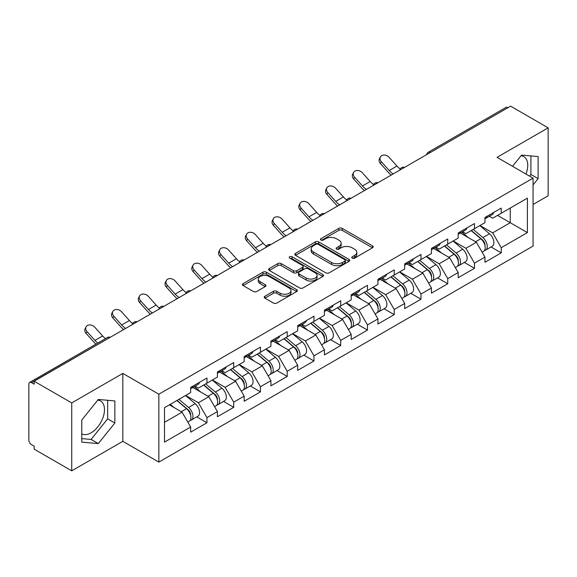 <?xml version="1.0" encoding="UTF-8"?>
<svg xmlns="http://www.w3.org/2000/svg" width="577" height="577" viewBox="0 0 577 577"><rect width="100%" height="100%" fill="white"/><g stroke="black" fill="none" stroke-linecap="round" stroke-linejoin="round"><path stroke-width="0.87" d="M352.258 258.128A1.666 0.959 0 0 0 354.617 258.128L372.504 247.807A2.38 1.378 0 0 0 373.204 246.833A2.38 1.378 0 0 0 372.504 245.86L342.204 228.369A2.38 1.378 0 0 0 338.836 228.369L320.949 238.69A1.666 0.959 0 0 0 320.459 239.376A1.666 0.959 0 0 0 320.949 240.054A1.666 0.959 0 0 0 323.308 240.054L325.623 238.719A7.616 4.4 0 0 1 336.391 238.719L338.923 240.176A7.616 4.4 0 0 1 341.151 243.285A7.616 4.4 0 0 1 338.923 246.393L336.607 247.735A1.666 0.959 0 0 0 336.117 248.413A1.666 0.959 0 0 0 336.607 249.091A1.666 0.959 0 0 0 338.959 249.091L341.274 247.757A7.616 4.4 0 0 1 352.049 247.757L354.574 249.214A7.616 4.4 0 0 1 356.81 252.322A7.616 4.4 0 0 1 354.574 255.431L352.258 256.772A1.666 0.959 0 0 0 351.775 257.45A1.666 0.959 0 0 0 352.258 258.128L352.258 256.772M81.761 433.81A18.918 10.92 120 0 0 91.101 432.815A18.918 10.92 120 0 0 103.463 416.14A18.918 10.92 120 0 0 100.564 400.986A18.918 10.92 120 0 0 97.773 400.128M521.031 155.761A18.918 10.92 -60 0 1 523.822 156.619A18.918 10.92 -60 0 1 525.95 174.045M264.937 296.203A2.38 1.378 0 0 0 264.237 297.177A2.38 1.378 0 0 0 264.937 298.15L273.433 303.055A2.38 1.378 0 0 0 276.801 303.055L296.665 291.587A2.38 1.378 0 0 0 297.364 290.613A2.38 1.378 0 0 0 296.665 289.647L266.365 272.149A2.38 1.378 0 0 0 262.997 272.149L243.133 283.617A2.38 1.378 0 0 0 242.441 284.591A2.38 1.378 0 0 0 243.133 285.565L253.404 291.493A2.38 1.378 0 0 0 256.772 291.493L265.269 286.581A2.38 1.378 0 0 0 265.968 285.608A2.38 1.378 0 0 0 265.269 284.641L260.177 281.699A6.369 3.678 0 0 1 258.316 279.102A6.369 3.678 0 0 1 262.246 275.705A6.369 3.678 0 0 1 269.185 276.498L289.135 288.017A6.369 3.678 0 0 1 290.996 290.613A6.369 3.678 0 0 1 287.065 294.01A6.369 3.678 0 0 1 280.126 293.217L276.801 291.298A2.38 1.378 0 0 0 273.433 291.298L264.937 296.203L264.937 298.15L273.433 293.275L273.433 291.298M122.829 373.406L71.728 402.912L34.166 381.224L510.595 106.168L548.15 127.849L497.042 157.355L533.061 178.149L158.848 394.199L122.829 373.406L122.829 441.326L158.848 462.119L158.848 394.199M325.789 272.827A2.38 1.378 0 0 0 329.157 272.827L349.02 261.359A2.38 1.378 0 0 0 349.72 260.393A2.38 1.378 0 0 0 349.02 259.419L318.72 241.922A2.38 1.378 0 0 0 315.352 241.922L295.489 253.39A2.38 1.378 0 0 0 294.789 254.363A2.38 1.378 0 0 0 295.489 255.337L325.789 272.827M290.346 258.489A1.666 0.959 0 0 1 292.034 258.727L292.034 256.743L322.846 274.529A2.38 1.378 0 0 1 323.538 275.503A2.38 1.378 0 0 1 322.846 276.477L302.983 287.945A2.38 1.378 0 0 1 299.614 287.945L269.315 270.447L269.315 268.507A2.38 1.378 0 0 0 268.615 269.481A2.38 1.378 0 0 0 269.315 270.447M269.315 268.507L277.811 263.595A2.38 1.378 0 0 1 281.179 263.595L293.469 270.692A2.38 1.378 0 0 0 296.838 270.692L302.478 267.44A2.38 1.378 0 0 0 303.17 266.466A2.38 1.378 0 0 0 302.478 265.492L289.683 258.107A1.666 0.959 0 0 1 289.192 257.429A1.666 0.959 0 0 1 290.224 256.534A1.666 0.959 0 0 1 292.034 256.743M158.848 462.119L533.061 246.076L533.061 178.149M196.779 416.89L206.955 422.761L206.955 417.618L198.38 402.76L185.686 395.433M206.955 422.761L190.662 432.173L190.662 427.023L164.503 442.119L164.503 407.665L190.662 392.562L190.662 387.412L206.955 378.007L206.955 383.157L217.414 377.12L217.414 371.97L233.707 362.565L233.707 367.708L244.165 361.671L244.165 356.521L260.458 347.116L260.458 352.266L270.923 346.222L270.923 341.079L287.216 331.667L287.216 336.817L297.674 330.78L297.674 325.63L313.967 316.225L313.967 321.375L324.433 315.33L324.433 310.181L340.718 300.776L340.718 305.925L351.184 299.889L351.184 294.739L367.477 285.334L367.477 290.483L377.935 284.439L377.935 279.29L394.228 269.885L394.228 275.034L404.693 268.997L404.693 263.848L420.986 254.435L420.986 259.585L431.445 253.548L431.445 248.398L447.738 238.993L447.738 244.143L458.196 238.099L458.196 232.949L474.489 223.544L474.489 228.694L484.954 222.657L484.954 217.507L501.247 208.102L501.247 213.252L527.4 198.149L527.4 232.603L501.247 247.706L492.671 232.856L479.977 225.528M491.07 246.978L501.247 252.856L501.247 247.706M501.247 252.856L484.954 262.261L484.954 257.111L474.489 263.155L465.913 248.298L453.226 240.97M464.319 262.427L474.489 268.305L474.489 263.155M474.489 268.305L458.196 277.71L458.196 272.56L447.738 278.597L439.162 263.747L426.468 256.419M437.561 277.876L447.738 283.747L447.738 278.597M447.738 283.747L431.445 293.152L431.445 288.002L420.986 294.046L412.411 279.196L399.717 271.868M410.81 293.318L420.986 299.196L420.986 294.046M420.986 299.196L404.693 308.601L404.693 303.452L394.228 309.488L385.652 294.638L372.966 287.31M384.051 308.767L394.228 314.638L394.228 309.488M394.228 314.638L377.935 324.043L377.935 318.901L367.477 324.938L358.901 310.087L346.207 302.759M357.3 324.209L367.477 330.087L367.477 324.938M367.477 330.087L351.184 339.492L351.184 334.343L340.718 340.387L332.15 325.529L319.456 318.201M330.549 339.658L340.718 345.529L340.718 340.387M340.718 345.529L324.433 354.942L324.433 349.792L313.967 355.829L305.392 340.978L292.705 333.65M303.79 355.107L313.967 360.978L313.967 355.829M313.967 360.978L297.674 370.384L297.674 365.234L287.216 371.278L278.641 356.427L265.947 349.099M277.039 370.549L287.216 376.428L287.216 371.278M287.216 376.428L270.923 385.833L270.923 380.683L260.458 386.72L251.882 371.869L239.195 364.541M250.288 385.999L260.458 391.87L260.458 386.72M260.458 391.87L244.165 401.275L244.165 396.132L233.707 402.169L225.131 387.318L212.437 379.991M223.53 401.441L233.707 407.319L233.707 402.169M233.707 407.319L217.414 416.724L217.414 411.574L206.955 417.618M195.062 386.193L198.38 388.105L206.955 383.157M198.38 402.76L208.838 396.724L192.833 387.484M217.414 411.574L208.838 396.724M221.813 370.751L225.131 372.663L233.707 367.708M225.131 387.318L235.589 381.274L219.585 372.035M244.165 396.132L235.589 381.274M248.572 355.302L251.882 357.213L260.458 352.266M251.882 371.869L262.347 365.832L246.343 356.586M270.923 380.683L262.347 365.832M275.323 339.853L278.641 341.772L287.216 336.817M278.641 356.427L289.099 350.383L273.094 341.144M297.674 365.234L289.099 350.383M302.074 324.411L305.392 326.322L313.967 321.375M305.392 340.978L315.857 334.941L299.845 325.695M324.433 349.792L315.857 334.941M328.832 308.962L332.15 310.88L340.718 305.925M332.15 325.529L342.608 319.492L326.604 310.253M351.184 334.343L342.608 319.492M355.583 293.52L358.901 295.431L367.477 290.483M358.901 310.087L369.359 304.043L353.355 294.804M377.935 318.901L369.359 304.043M382.342 278.071L385.652 279.982L394.228 275.034M385.652 294.638L396.118 288.601L380.106 279.355M404.693 303.452L396.118 288.601M409.093 262.622L412.411 264.54L420.986 259.585M412.411 279.196L422.869 273.152L406.864 263.913M431.445 288.002L422.869 273.152M435.844 247.18L439.162 249.091L447.738 244.143M439.162 263.747L449.62 257.71L433.615 248.463M458.196 272.56L449.62 257.71M462.603 231.73L465.913 233.649L474.489 228.694M465.913 248.298L476.378 242.261L460.374 233.021M484.954 257.111L476.378 242.261M508.02 107.647L430.327 152.501M429.238 153.136A3.635 2.099 120 0 1 430.161 152.407A3.635 2.099 60 0 0 428.336 152.227L506.029 107.372A3.635 2.099 60 0 1 507.847 107.553M489.354 216.288L492.671 218.2L501.247 213.252M492.671 232.856L510.248 222.708L510.248 208.052L527.4 198.149M497.554 215.38L527.4 232.603M533.061 204.489L548.15 195.776L548.15 127.849M71.728 402.912L71.728 470.832L34.166 449.151L34.166 446.18L31.425 444.593A3.635 2.099 -120 0 1 28.85 440.143L28.85 384.094A3.635 2.099 -120 0 1 29.6 382.436A3.635 2.099 -120 0 1 31.425 382.616L34.166 384.195L34.166 381.224M71.728 470.832L122.829 441.326M164.503 422.321L182.087 412.166L169.393 404.845M190.662 427.023L182.087 412.166M533.061 184.928L538.117 178.639L538.117 156.569L521.565 155.09L512.549 166.306M114.859 400.936L98.306 399.457L81.761 420.049L81.761 442.112L98.306 443.59L114.859 423.006L114.859 400.936M352.929 258.366L354.574 257.414A7.616 4.4 0 0 0 356.81 254.306L356.81 252.322M341.151 243.285L341.151 245.268A7.616 4.4 0 0 1 338.923 248.377L337.271 249.329M372.468 247.821L342.204 230.346A2.38 1.378 0 0 0 338.836 230.346L321.613 240.292M348.991 261.381L318.72 243.905A2.38 1.378 0 0 0 315.352 243.905L295.518 255.359M344.808 261.071A1.666 0.959 0 0 0 345.298 260.393A1.666 0.959 0 0 0 344.808 259.708L318.215 244.352A1.666 0.959 0 0 0 315.857 244.352L313.419 245.766A7.616 4.4 0 0 0 311.183 248.875A7.616 4.4 0 0 0 313.419 251.983L331.595 262.477A7.616 4.4 0 0 0 342.37 262.477L344.808 261.071L344.808 263.054A1.666 0.959 0 0 0 345.298 262.369L345.298 260.393M311.183 248.875L311.183 250.851A7.616 4.4 0 0 0 313.419 253.967L313.419 251.983M344.808 263.054L342.37 264.461A7.616 4.4 0 0 1 331.595 264.461L313.419 253.967M269.344 270.469L277.811 265.579L277.811 263.595M303.17 266.466L303.17 268.442A2.38 1.378 0 0 1 302.478 269.416L296.838 272.676A2.38 1.378 0 0 1 293.469 272.676L281.179 265.579A2.38 1.378 0 0 0 277.811 265.579M292.034 258.727L322.81 276.491M306.221 278.056A6.369 3.678 0 0 0 313.16 278.85A6.369 3.678 0 0 0 317.09 275.453A6.369 3.678 0 0 0 315.222 272.856L308.197 268.795A2.38 1.378 0 0 0 304.829 268.795L299.189 272.055A2.38 1.378 0 0 0 298.497 273.022A2.38 1.378 0 0 0 299.189 273.996L306.221 278.056L306.221 280.033A6.369 3.678 0 0 0 313.16 280.833A6.369 3.678 0 0 0 317.09 277.436L317.09 275.453M298.497 273.022L298.497 275.005A2.38 1.378 0 0 0 299.189 275.979L299.189 273.996M306.221 280.033L299.189 275.979M290.996 290.613L290.996 292.597A6.369 3.678 0 0 1 287.065 295.994A6.369 3.678 0 0 1 280.126 295.193L276.801 293.275A2.38 1.378 0 0 0 273.433 293.275M258.316 279.102L258.316 281.078A6.369 3.678 0 0 0 260.177 283.682L260.177 281.699M265.24 286.603L260.177 283.682M296.665 289.647L296.665 291.587L266.365 274.133A2.38 1.378 0 0 0 262.997 274.133L243.169 285.579M529.578 176.136L530.912 174.478L530.912 155.927M530.912 174.478L538.117 178.639M81.761 438.599L91.101 439.436L107.654 418.844L107.654 400.294M107.654 418.844L114.859 423.006M91.101 439.436L98.306 443.59M482.913 240.292L481.708 239.599M484.449 250.49A8.006 4.623 -120 0 0 485.61 250.129A8.006 4.623 -120 0 0 487.046 244.54A8.006 4.623 -120 0 0 482.877 237.565L473.227 229.422M485.61 250.129L492.21 246.321A8.006 4.623 -120 0 0 493.652 240.732A8.006 4.623 -120 0 0 489.484 233.757L479.833 225.614M471.366 230.497L482.379 239.787A4.854 2.798 60 0 1 484.997 245.766M482.098 252.163L483.555 251.32A8.006 4.623 -120 0 0 484.99 245.73A8.006 4.623 -120 0 0 480.821 238.755L471.171 230.612M468.387 237.645L461.874 232.149M391.192 175.105A19.402 11.201 60 0 1 388.285 172.307L380.409 163.536A5.46 4.183 -152.4 0 1 379.435 158.783L380.373 156.987A5.46 4.183 27.6 0 0 381.347 161.748L389.223 170.511A16.25 9.383 -120 0 0 393.153 173.965M400.222 169.061A16.25 9.383 -120 0 1 396.94 166.053L389.064 157.29A5.46 4.183 27.6 0 0 380.373 156.987M487.103 216.267A8.006 4.623 60 0 1 485.61 218.445A8.006 4.623 60 0 1 484.954 218.719M493.703 212.451A8.006 4.623 60 0 1 492.21 214.637L485.61 218.445M456.155 255.734L454.957 255.041M457.691 265.939A8.006 4.623 -120 0 0 458.859 265.579A8.006 4.623 -120 0 0 460.295 259.989A8.006 4.623 -120 0 0 456.126 253.014L446.475 244.872M458.859 265.579L465.459 261.763A8.006 4.623 -120 0 0 466.894 256.174A8.006 4.623 -120 0 0 462.732 249.199L453.075 241.056M444.615 245.946L455.628 255.236A4.854 2.798 60 0 1 458.246 261.208M455.34 267.605L456.796 266.769A8.006 4.623 -120 0 0 458.239 261.172A8.006 4.623 -120 0 0 454.07 254.205L444.413 246.062M441.636 253.094L435.123 247.598M429.403 271.183L428.206 270.49M430.94 281.388A8.006 4.623 -120 0 0 432.101 281.028A8.006 4.623 -120 0 0 433.543 275.431A8.006 4.623 -120 0 0 429.375 268.464L419.717 260.314M432.101 281.028L438.708 277.212A8.006 4.623 -120 0 0 440.143 271.623A8.006 4.623 -120 0 0 435.974 264.648L426.324 256.505M417.863 261.388L428.87 270.678A4.854 2.798 60 0 1 431.488 276.657M428.588 283.055L430.045 282.211A8.006 4.623 -120 0 0 431.481 276.621A8.006 4.623 -120 0 0 427.312 269.647L417.661 261.504M414.877 268.543L408.365 263.047M402.652 286.632L401.448 285.932M404.181 296.83A8.006 4.623 -120 0 0 405.35 296.47A8.006 4.623 -120 0 0 406.785 290.88A8.006 4.623 -120 0 0 402.616 283.906L392.966 275.763M405.35 296.47L411.949 292.662A8.006 4.623 -120 0 0 413.392 287.065A8.006 4.623 -120 0 0 409.223 280.097L399.572 271.955M391.105 276.837L402.119 286.127A4.854 2.798 60 0 1 404.737 292.099M401.83 298.504L403.287 297.66A8.006 4.623 -120 0 0 404.729 292.07A8.006 4.623 -120 0 0 400.561 285.096L390.91 276.953M388.126 283.985L381.613 278.489M375.894 302.074L374.697 301.382M377.43 312.28A8.006 4.623 -120 0 0 378.591 311.919A8.006 4.623 -120 0 0 380.034 306.322A8.006 4.623 -120 0 0 375.865 299.355L366.215 291.212M378.591 311.919L385.198 308.104A8.006 4.623 -120 0 0 386.633 302.514A8.006 4.623 -120 0 0 382.464 295.539L372.814 287.396M364.354 292.279L375.36 301.569A4.854 2.798 60 0 1 377.985 307.548M375.079 313.946L376.536 313.109A8.006 4.623 -120 0 0 377.978 307.512A8.006 4.623 -120 0 0 373.809 300.538L364.152 292.395M361.368 299.434L354.855 293.938M349.143 317.523L347.945 316.831M350.679 327.722A8.006 4.623 -120 0 0 351.84 327.361A8.006 4.623 -120 0 0 353.275 321.771A8.006 4.623 -120 0 0 349.114 314.797L339.456 306.654M351.84 327.361L358.447 323.553A8.006 4.623 -120 0 0 359.882 317.956A8.006 4.623 -120 0 0 355.713 310.989L346.063 302.846M337.603 307.729L348.609 317.018A4.854 2.798 60 0 1 351.227 322.997M348.328 329.395L349.785 328.551A8.006 4.623 -120 0 0 351.22 322.961A8.006 4.623 -120 0 0 347.051 315.987L337.401 307.844M334.617 314.876L328.104 309.38M364.433 190.547A19.402 11.201 60 0 1 361.527 187.749L353.658 178.985A5.46 4.183 -152.4 0 1 352.677 174.225L353.614 172.429A5.46 4.183 27.6 0 0 354.595 177.189L362.464 185.953A16.25 9.383 -120 0 0 366.395 189.415M373.47 184.503A16.25 9.383 -120 0 1 370.182 181.503L362.313 172.732A5.46 4.183 27.6 0 0 353.614 172.429M460.345 231.716A8.006 4.623 60 0 1 458.859 233.894A8.006 4.623 60 0 1 458.196 234.168M466.952 227.901A8.006 4.623 60 0 1 465.459 230.079L458.859 233.894M337.682 205.996A19.402 11.201 60 0 1 334.775 203.198L326.899 194.427A5.46 4.183 -152.4 0 1 325.926 189.674L326.863 187.878A5.46 4.183 27.6 0 0 327.837 192.639L335.713 201.402A16.25 9.383 -120 0 0 339.644 204.864M346.712 199.952A16.25 9.383 -120 0 1 343.43 196.945L335.554 188.181A5.46 4.183 27.6 0 0 326.863 187.878M433.594 247.158A8.006 4.623 60 0 1 432.101 249.343A8.006 4.623 60 0 1 431.445 249.61M440.193 243.35A8.006 4.623 60 0 1 438.708 245.528L432.101 249.343M310.924 221.438A19.402 11.201 60 0 1 308.024 218.64L300.148 209.877A5.46 4.183 -152.4 0 1 299.167 205.116L300.105 203.328A5.46 4.183 27.6 0 0 301.086 208.081L308.962 216.851A16.25 9.383 -120 0 0 312.885 220.306M319.961 215.401A16.25 9.383 -120 0 1 316.679 212.394L308.803 203.631A5.46 4.183 27.6 0 0 300.105 203.328M406.835 262.607A8.006 4.623 60 0 1 405.35 264.785A8.006 4.623 60 0 1 404.693 265.059M413.442 258.792A8.006 4.623 60 0 1 411.949 260.977L405.35 264.785M284.172 236.887A19.402 11.201 60 0 1 281.266 234.089L273.39 225.326A5.46 4.183 -152.4 0 1 272.416 220.565L273.354 218.77A5.46 4.183 27.6 0 0 274.327 223.53L282.203 232.293A16.25 9.383 -120 0 0 286.134 235.755M293.203 230.843A16.25 9.383 -120 0 1 289.921 227.836L282.052 219.072A5.46 4.183 27.6 0 0 273.354 218.77M380.084 278.049A8.006 4.623 60 0 1 378.591 280.234A8.006 4.623 60 0 1 377.935 280.501M386.684 274.241A8.006 4.623 60 0 1 385.198 276.419L378.591 280.234M257.421 252.329A19.402 11.201 60 0 1 254.515 249.531L246.639 240.768A5.46 4.183 -152.4 0 1 245.665 236.007L246.603 234.219A5.46 4.183 27.6 0 0 247.576 238.972L255.452 247.742A16.25 9.383 -120 0 0 259.383 251.197M266.451 246.292A16.25 9.383 -120 0 1 263.17 243.285L255.294 234.522A5.46 4.183 27.6 0 0 246.603 234.219M353.333 293.498A8.006 4.623 60 0 1 351.84 295.676A8.006 4.623 60 0 1 351.184 295.951M359.933 289.683A8.006 4.623 60 0 1 358.447 291.868L351.84 295.676M322.392 332.965L321.187 332.273M323.921 343.171A8.006 4.623 -120 0 0 325.089 342.81A8.006 4.623 -120 0 0 326.524 337.22A8.006 4.623 -120 0 0 322.355 330.246L312.705 322.103M325.089 342.81L331.688 338.995A8.006 4.623 -120 0 0 333.131 333.405A8.006 4.623 -120 0 0 328.962 326.431L319.305 318.288M310.844 323.178L321.858 332.467A4.854 2.798 60 0 1 324.476 338.439M321.569 344.837L323.026 344A8.006 4.623 -120 0 0 324.469 338.403A8.006 4.623 -120 0 0 320.3 331.436L310.65 323.293M307.866 330.325L301.353 324.829M230.663 267.778A19.402 11.201 60 0 1 227.756 264.98L219.887 256.217A5.46 4.183 -152.4 0 1 218.907 251.457L219.844 249.661A5.46 4.183 27.6 0 0 220.825 254.421L228.701 263.184A16.25 9.383 -120 0 0 232.625 266.646M239.7 261.734A16.25 9.383 -120 0 1 236.419 258.734L228.542 249.964A5.46 4.183 27.6 0 0 219.844 249.661M326.575 308.947A8.006 4.623 60 0 1 325.089 311.126A8.006 4.623 60 0 1 324.433 311.4M333.181 305.132A8.006 4.623 60 0 1 331.688 307.31L325.089 311.126M295.633 348.414L294.436 347.722M297.169 358.62A8.006 4.623 -120 0 0 298.331 358.259A8.006 4.623 -120 0 0 299.773 352.662A8.006 4.623 -120 0 0 295.604 345.688L285.954 337.545M298.331 358.259L304.937 354.444A8.006 4.623 -120 0 0 306.373 348.854A8.006 4.623 -120 0 0 302.204 341.88L292.553 333.737M284.093 338.62L295.099 347.909A4.854 2.798 60 0 1 297.718 353.889M294.818 360.286L296.275 359.442A8.006 4.623 -120 0 0 297.71 353.852A8.006 4.623 -120 0 0 293.542 346.878L283.891 338.735M281.107 345.767L274.594 340.279M203.912 283.228A19.402 11.201 60 0 1 201.005 280.429L193.129 271.659A5.46 4.183 -152.4 0 1 192.155 266.906L193.093 265.11A5.46 4.183 27.6 0 0 194.067 269.87L201.943 278.633A16.25 9.383 -120 0 0 205.874 282.095M212.942 277.184A16.25 9.383 -120 0 1 209.66 274.176L201.784 265.413A5.46 4.183 27.6 0 0 193.093 265.11M299.824 324.389A8.006 4.623 60 0 1 298.331 326.575A8.006 4.623 60 0 1 297.674 326.842M306.423 320.581A8.006 4.623 60 0 1 304.937 322.759L298.331 326.575M268.882 363.863L267.678 363.164M270.418 374.062A8.006 4.623 -120 0 0 271.579 373.701A8.006 4.623 -120 0 0 273.015 368.112A8.006 4.623 -120 0 0 268.846 361.137L259.196 352.994M271.579 373.701L278.179 369.893A8.006 4.623 -120 0 0 279.621 364.296A8.006 4.623 -120 0 0 275.453 357.329L265.802 349.179M257.335 354.069L268.348 363.359A4.854 2.798 60 0 1 270.966 369.33M268.06 375.735L269.524 374.891A8.006 4.623 -120 0 0 270.959 369.302A8.006 4.623 -120 0 0 266.79 362.327L257.14 354.184M254.356 361.216L247.843 355.72M177.161 298.67A19.402 11.201 60 0 1 174.254 295.871L166.378 287.108A5.46 4.183 -152.4 0 1 165.397 282.348L166.342 280.559A5.46 4.183 27.6 0 0 167.316 285.312L175.192 294.082A16.25 9.383 -120 0 0 179.122 297.537M186.191 292.633A16.25 9.383 -120 0 1 182.909 289.625L175.033 280.855A5.46 4.183 27.6 0 0 166.342 280.559M273.065 339.839A8.006 4.623 60 0 1 271.579 342.017A8.006 4.623 60 0 1 270.923 342.291M279.672 336.023A8.006 4.623 60 0 1 278.179 338.209L271.579 342.017M242.124 379.305L240.926 378.613M243.66 389.511A8.006 4.623 -120 0 0 244.828 389.15A8.006 4.623 -120 0 0 246.264 383.554A8.006 4.623 -120 0 0 242.095 376.586L232.444 368.443M244.828 389.15L251.428 385.335A8.006 4.623 -120 0 0 252.863 379.745A8.006 4.623 -120 0 0 248.701 372.771L239.044 364.628M230.584 369.511L241.597 378.8A4.854 2.798 60 0 1 244.215 384.78M241.309 391.177L242.766 390.333A8.006 4.623 -120 0 0 244.208 384.744A8.006 4.623 -120 0 0 240.039 377.769L230.382 369.626M227.605 376.666L221.092 371.17M150.402 314.119A19.402 11.201 60 0 1 147.496 311.32L139.62 302.55A5.46 4.183 -152.4 0 1 138.646 297.797L139.584 296.001A5.46 4.183 27.6 0 0 140.564 300.761L148.433 309.524A16.25 9.383 -120 0 0 152.364 312.986M159.44 308.075A16.25 9.383 -120 0 1 156.151 305.067L148.282 296.304A5.46 4.183 27.6 0 0 139.584 296.001M246.314 355.281A8.006 4.623 60 0 1 244.828 357.466A8.006 4.623 60 0 1 244.165 357.733M252.921 351.472A8.006 4.623 60 0 1 251.428 353.651L244.828 357.466M215.372 394.755L214.175 394.062M216.909 404.953A8.006 4.623 -120 0 0 218.07 404.592A8.006 4.623 -120 0 0 219.512 399.003A8.006 4.623 -120 0 0 215.344 392.028L205.686 383.885M218.07 404.592L224.677 400.784A8.006 4.623 -120 0 0 226.112 395.187A8.006 4.623 -120 0 0 221.943 388.22L212.293 380.077M203.832 384.96L214.839 394.25A4.854 2.798 60 0 1 217.457 400.229M214.557 406.626L216.014 405.782A8.006 4.623 -120 0 0 217.45 400.193A8.006 4.623 -120 0 0 213.281 393.218L203.631 385.075M200.846 392.108L194.334 386.612M123.651 329.561A19.402 11.201 60 0 1 120.744 326.762L112.868 317.999A5.46 4.183 -152.4 0 1 111.895 313.239L112.832 311.45A5.46 4.183 27.6 0 0 113.806 316.203L121.682 324.974A16.25 9.383 -120 0 0 125.613 328.428M132.681 323.524A16.25 9.383 -120 0 1 129.399 320.516L121.523 311.753A5.46 4.183 27.6 0 0 112.832 311.45M219.563 370.73A8.006 4.623 60 0 1 218.07 372.908A8.006 4.623 60 0 1 217.414 373.182M226.162 366.914A8.006 4.623 60 0 1 224.677 369.1L218.07 372.908M188.621 410.197L187.417 409.504M190.15 420.402A8.006 4.623 -120 0 0 191.319 420.042A8.006 4.623 -120 0 0 192.754 414.452A8.006 4.623 -120 0 0 188.585 407.477L178.935 399.334M191.319 420.042L197.918 416.226A8.006 4.623 -120 0 0 199.361 410.636A8.006 4.623 -120 0 0 195.192 403.662L185.534 395.519M177.074 400.409L188.088 409.699A4.854 2.798 60 0 1 190.706 415.671M187.799 422.068L189.256 421.232A8.006 4.623 -120 0 0 190.698 415.635A8.006 4.623 -120 0 0 186.53 408.667L176.879 400.525M174.095 407.557L170.273 404.333M95.905 344.152A19.402 11.201 60 0 1 93.993 342.211L86.117 333.448A5.46 4.183 -152.4 0 1 85.136 328.688L86.074 326.892A5.46 4.183 27.6 0 0 87.055 331.652L94.931 340.416A16.25 9.383 -120 0 0 97.758 343.084M105.476 338.627A16.25 9.383 -120 0 1 102.648 335.965L94.772 327.195A5.46 4.183 27.6 0 0 86.074 326.892M192.805 386.172A8.006 4.623 60 0 1 191.319 388.357A8.006 4.623 60 0 1 190.662 388.624M199.411 382.363A8.006 4.623 60 0 1 197.918 384.542L191.319 388.357M109.284 337.855L31.425 382.616M110.034 337.422A3.635 2.099 -60 0 0 109.111 337.761A3.635 2.099 -120 0 0 107.293 337.581L29.6 382.436M402.479 168.585A3.635 2.099 120 0 1 403.402 167.849A3.635 2.099 -60 0 1 404.326 167.518M375.728 184.027A3.635 2.099 120 0 1 376.651 183.298A3.635 2.099 -60 0 1 377.574 182.959M348.977 199.476A3.635 2.099 120 0 1 349.9 198.74A3.635 2.099 -60 0 1 350.823 198.409M322.218 214.918A3.635 2.099 120 0 1 323.142 214.19A3.635 2.099 -60 0 1 324.065 213.851M295.467 230.367A3.635 2.099 120 0 1 296.39 229.639A3.635 2.099 -60 0 1 297.314 229.3M268.709 245.816A3.635 2.099 120 0 1 269.632 245.081A3.635 2.099 -60 0 1 270.555 244.749M241.958 261.258A3.635 2.099 120 0 1 242.881 260.53A3.635 2.099 -60 0 1 243.804 260.191M215.207 276.708A3.635 2.099 120 0 1 216.13 275.972A3.635 2.099 -60 0 1 217.053 275.64M188.448 292.15A3.635 2.099 120 0 1 189.371 291.421A3.635 2.099 -60 0 1 190.295 291.082M161.697 307.599A3.635 2.099 120 0 1 162.62 306.87A3.635 2.099 -60 0 1 163.543 306.531M134.939 323.041A3.635 2.099 120 0 1 135.869 322.312A3.635 2.099 -60 0 1 136.792 321.98M354.574 257.414L354.574 255.431M336.607 249.091L336.607 247.735M338.923 248.377L338.923 246.393M320.949 240.054L320.949 238.69M338.836 230.346L338.836 228.369M342.204 230.346L342.204 228.369M372.504 247.807L372.504 245.86M295.489 255.337L295.489 253.39M315.352 243.905L315.352 241.922M318.72 243.905L318.72 241.922M349.02 261.359L349.02 259.419M331.595 264.461L331.595 262.477M342.37 264.461L342.37 262.477M281.179 265.579L281.179 263.595M293.469 272.676L293.469 270.692M296.838 272.676L296.838 270.692M302.478 269.416L302.478 267.44M322.846 276.477L322.846 274.529M276.801 293.275L276.801 291.298M280.126 295.193L280.126 293.217M265.269 286.581L265.269 284.641M243.133 285.565L243.133 283.617M262.997 274.133L262.997 272.149M266.365 274.133L266.365 272.149M482.877 237.565L489.484 233.757M475.563 241.792L480.821 238.755M381.347 161.748L380.409 163.536M396.94 166.053L389.223 170.511M456.126 253.014L462.732 249.199M448.812 257.241L454.07 254.205M429.375 268.464L435.974 264.648M422.054 272.683L427.312 269.647M402.616 283.906L409.223 280.097M395.303 288.132L400.561 285.096M375.865 299.355L382.464 295.539M368.552 303.574L373.809 300.538M349.114 314.797L355.713 310.989M341.793 319.023L347.051 315.987M354.595 177.189L353.658 178.985M370.182 181.503L362.464 185.953M327.837 192.639L326.899 194.427M343.43 196.945L335.713 201.402M301.086 208.081L300.148 209.877M316.679 212.394L308.962 216.851M274.327 223.53L273.39 225.326M289.921 227.836L282.203 232.293M247.576 238.972L246.639 240.768M263.17 243.285L255.452 247.742M322.355 330.246L328.962 326.431M315.042 334.465L320.3 331.436M220.825 254.421L219.887 256.217M236.419 258.734L228.701 263.184M295.604 345.688L302.204 341.88M288.291 349.914L293.542 346.878M194.067 269.87L193.129 271.659M209.66 274.176L201.943 278.633M268.846 361.137L275.453 357.329M261.532 365.364L266.79 362.327M167.316 285.312L166.378 287.108M182.909 289.625L175.192 294.082M242.095 376.586L248.701 372.771M234.781 380.806L240.039 377.769M140.564 300.761L139.62 302.55M156.151 305.067L148.433 309.524M215.344 392.028L221.943 388.22M208.023 396.255L213.281 393.218M113.806 316.203L112.868 317.999M129.399 320.516L121.682 324.974M188.585 407.477L195.192 403.662M181.272 411.697L186.53 408.667M87.055 331.652L86.117 333.448M102.648 335.965L94.931 340.416M428.336 152.227A3.635 3.635 0 0 0 426.591 154.665M404.571 167.373A3.635 3.635 0 0 0 399.839 170.107M377.82 182.822A3.635 3.635 0 0 0 373.081 185.556M351.061 198.264A3.635 3.635 0 0 0 346.33 200.998M324.31 213.714A3.635 3.635 0 0 0 319.579 216.447M297.559 229.163A3.635 3.635 0 0 0 292.82 231.896M270.801 244.605A3.635 3.635 0 0 0 266.069 247.338M244.049 260.054A3.635 3.635 0 0 0 239.311 262.787M217.291 275.496A3.635 3.635 0 0 0 212.56 278.229M190.54 290.945A3.635 3.635 0 0 0 185.808 293.679M163.789 306.394A3.635 3.635 0 0 0 159.05 309.128M137.03 321.836A3.635 3.635 0 0 0 132.299 324.57M110.279 337.285A3.635 3.635 0 0 0 107.293 337.581"/></g></svg>
